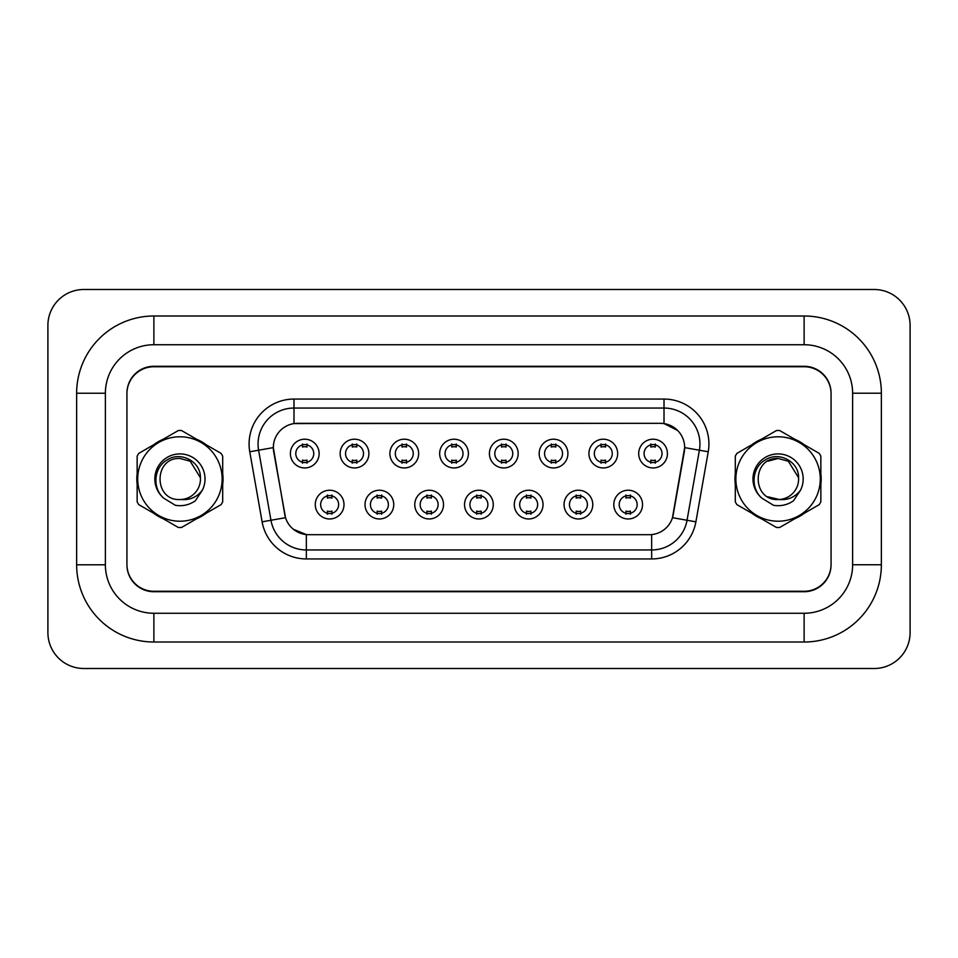 <?xml version="1.0" encoding="UTF-8"?>
<svg xmlns="http://www.w3.org/2000/svg" width="958" height="958" viewBox="0 0 958 958"><rect width="100%" height="100%" fill="white"/><g stroke="black" fill="none" stroke-linecap="round" stroke-linejoin="round"><path stroke-width="1.44" d="M393.762 504.591A14.37 14.37 0 0 1 379.392 518.961A14.37 14.37 0 0 1 365.022 504.591A14.37 14.37 0 0 1 379.392 490.233A14.37 14.37 0 0 1 393.762 504.591M370.411 504.591A8.981 8.981 0 0 0 379.392 513.572A8.981 8.981 0 0 0 388.373 504.591A8.981 8.981 0 0 0 379.392 495.609A8.981 8.981 0 0 0 370.411 504.591M443.518 504.591A14.37 14.37 0 0 1 429.148 518.961A14.37 14.37 0 0 1 414.778 504.591A14.37 14.37 0 0 1 429.148 490.233A14.37 14.37 0 0 1 443.518 504.591M420.167 504.591A8.981 8.981 0 0 0 429.148 513.572A8.981 8.981 0 0 0 438.129 504.591A8.981 8.981 0 0 0 429.148 495.609A8.981 8.981 0 0 0 420.167 504.591M493.274 504.591A14.37 14.37 0 0 1 478.904 518.961A14.37 14.37 0 0 1 464.534 504.591A14.37 14.37 0 0 1 478.904 490.233A14.37 14.37 0 0 1 493.274 504.591M469.923 504.591A8.981 8.981 0 0 0 478.904 513.572A8.981 8.981 0 0 0 487.885 504.591A8.981 8.981 0 0 0 478.904 495.609A8.981 8.981 0 0 0 469.923 504.591M543.03 504.591A14.37 14.37 0 0 1 528.66 518.961A14.37 14.37 0 0 1 514.29 504.591A14.37 14.37 0 0 1 528.66 490.233A14.37 14.37 0 0 1 543.03 504.591M519.679 504.591A8.981 8.981 0 0 0 528.66 513.572A8.981 8.981 0 0 0 537.642 504.591A8.981 8.981 0 0 0 528.66 495.609A8.981 8.981 0 0 0 519.679 504.591M592.786 504.591A14.37 14.37 0 0 1 578.416 518.961A14.37 14.37 0 0 1 564.046 504.591A14.37 14.37 0 0 1 578.416 490.233A14.37 14.37 0 0 1 592.786 504.591M569.435 504.591A8.981 8.981 0 0 0 578.416 513.572A8.981 8.981 0 0 0 587.398 504.591A8.981 8.981 0 0 0 578.416 495.609A8.981 8.981 0 0 0 569.435 504.591M642.543 504.591A14.37 14.37 0 0 1 628.173 518.961A14.37 14.37 0 0 1 613.803 504.591A14.37 14.37 0 0 1 628.173 490.233A14.37 14.37 0 0 1 642.543 504.591M619.191 504.591A8.981 8.981 0 0 0 628.173 513.572A8.981 8.981 0 0 0 637.154 504.591A8.981 8.981 0 0 0 628.173 495.609A8.981 8.981 0 0 0 619.191 504.591M344.006 504.591A14.37 14.37 0 0 1 329.636 518.961A14.37 14.37 0 0 1 315.266 504.591A14.37 14.37 0 0 1 329.636 490.233A14.37 14.37 0 0 1 344.006 504.591M320.655 504.591A8.981 8.981 0 0 0 329.636 513.572A8.981 8.981 0 0 0 338.617 504.591A8.981 8.981 0 0 0 329.636 495.609A8.981 8.981 0 0 0 320.655 504.591M368.89 453.577A14.37 14.37 0 0 1 354.52 467.947A14.37 14.37 0 0 1 340.15 453.577A14.37 14.37 0 0 1 354.52 439.207A14.37 14.37 0 0 1 368.89 453.577M345.539 453.577A8.981 8.981 0 0 0 354.52 462.558A8.981 8.981 0 0 0 363.501 453.577A8.981 8.981 0 0 0 354.52 444.596A8.981 8.981 0 0 0 345.539 453.577M418.646 453.577A14.37 14.37 0 0 1 404.276 467.947A14.37 14.37 0 0 1 389.906 453.577A14.37 14.37 0 0 1 404.276 439.207A14.37 14.37 0 0 1 418.646 453.577M395.295 453.577A8.981 8.981 0 0 0 404.276 462.558A8.981 8.981 0 0 0 413.257 453.577A8.981 8.981 0 0 0 404.276 444.596A8.981 8.981 0 0 0 395.295 453.577M468.402 453.577A14.37 14.37 0 0 1 454.032 467.947A14.37 14.37 0 0 1 439.662 453.577A14.37 14.37 0 0 1 454.032 439.219A14.37 14.37 0 0 1 468.402 453.577M445.051 453.577A8.981 8.981 0 0 0 454.032 462.558A8.981 8.981 0 0 0 463.013 453.577A8.981 8.981 0 0 0 454.032 444.608A8.981 8.981 0 0 0 445.051 453.577M518.158 453.577A14.37 14.37 0 0 1 503.788 467.947A14.37 14.37 0 0 1 489.418 453.577A14.37 14.37 0 0 1 503.788 439.207A14.37 14.37 0 0 1 518.158 453.577M494.807 453.577A8.981 8.981 0 0 0 503.788 462.558A8.981 8.981 0 0 0 512.769 453.577A8.981 8.981 0 0 0 503.788 444.596A8.981 8.981 0 0 0 494.807 453.577M567.914 453.577A14.37 14.37 0 0 1 553.544 467.947A14.37 14.37 0 0 1 539.174 453.577A14.37 14.37 0 0 1 553.544 439.207A14.37 14.37 0 0 1 567.914 453.577M544.563 453.577A8.981 8.981 0 0 0 553.544 462.558A8.981 8.981 0 0 0 562.526 453.577A8.981 8.981 0 0 0 553.544 444.596A8.981 8.981 0 0 0 544.563 453.577M617.67 453.577A14.37 14.37 0 0 1 603.301 467.947A14.37 14.37 0 0 1 588.931 453.577A14.37 14.37 0 0 1 603.301 439.207A14.37 14.37 0 0 1 617.67 453.577M594.319 453.577A8.981 8.981 0 0 0 603.301 462.558A8.981 8.981 0 0 0 612.282 453.577A8.981 8.981 0 0 0 603.301 444.596A8.981 8.981 0 0 0 594.319 453.577M667.427 453.577A14.37 14.37 0 0 1 653.057 467.947A14.37 14.37 0 0 1 638.687 453.577A14.37 14.37 0 0 1 653.057 439.207A14.37 14.37 0 0 1 667.427 453.577M644.075 453.577A8.981 8.981 0 0 0 653.057 462.558A8.981 8.981 0 0 0 662.038 453.577A8.981 8.981 0 0 0 653.057 444.596A8.981 8.981 0 0 0 644.075 453.577M319.134 453.577A14.37 14.37 0 0 1 304.764 467.947A14.37 14.37 0 0 1 290.394 453.577A14.37 14.37 0 0 1 304.764 439.207A14.37 14.37 0 0 1 319.134 453.577M295.783 453.577A8.981 8.981 0 0 0 304.764 462.558A8.981 8.981 0 0 0 313.745 453.577A8.981 8.981 0 0 0 304.764 444.596A8.981 8.981 0 0 0 295.783 453.577M262.109 521.823L249.763 451.769A44.906 44.906 0 0 1 293.986 399.067L664.014 399.067A44.906 44.906 0 0 1 708.237 451.769L695.891 521.823A44.906 44.906 0 0 1 651.656 558.933L306.344 558.933A44.906 44.906 0 0 1 262.109 521.823L285.532 517.691L273.701 451.781A24.249 24.249 0 0 1 297.579 423.316L660.421 423.316A24.249 24.249 0 0 1 684.299 451.781L673.223 514.65A24.249 24.249 0 0 1 649.332 534.684L308.668 534.684A24.249 24.249 0 0 1 284.777 514.65L273.329 447.614L258.612 450.212A35.925 35.925 0 0 1 293.986 408.048L664.014 408.048A35.925 35.925 0 0 1 699.388 450.212L687.042 520.266A35.925 35.925 0 0 1 651.656 549.952L306.344 549.952A35.925 35.925 0 0 1 270.958 520.266L258.612 450.212A35.925 35.925 0 0 1 258.061 443.973M136.814 479A43.11 43.11 0 0 0 137.15 484.377A43.11 43.11 0 0 1 137.15 473.623A43.11 43.11 0 0 0 136.814 479M153.879 513.356A43.11 43.11 0 0 0 163.195 518.733A43.11 43.11 0 0 1 153.879 513.356M196.653 518.733A43.11 43.11 0 0 0 205.97 513.356A43.11 43.11 0 0 1 196.653 518.733M222.699 484.377A43.11 43.11 0 0 0 222.699 473.623A43.11 43.11 0 0 1 222.699 484.377M734.966 479A43.11 43.11 0 0 0 735.301 484.377A43.11 43.11 0 0 1 735.301 473.623A43.11 43.11 0 0 0 734.966 479M752.03 513.356A43.11 43.11 0 0 0 761.347 518.733A43.11 43.11 0 0 1 752.03 513.356M794.805 518.733A43.11 43.11 0 0 0 804.121 513.356A43.11 43.11 0 0 1 794.805 518.733M820.85 484.377A43.11 43.11 0 0 0 820.85 473.623A43.11 43.11 0 0 1 820.85 484.377M293.986 399.067L293.986 423.58L660.421 423.316L664.014 423.58L677.569 430.417M273.329 447.566L273.593 443.973M649.332 534.684L308.668 534.684M306.344 558.933L306.344 534.576L293.399 529.271M708.237 451.769L684.671 447.614L672.468 517.691L695.891 521.823M673.223 514.65L673.067 515.404M284.933 515.404L284.777 514.65M205.97 444.644A43.11 43.11 0 0 0 196.653 439.267A43.11 43.11 0 0 1 205.97 444.644M163.195 439.267A43.11 43.11 0 0 0 153.879 444.644A43.11 43.11 0 0 1 163.195 439.267M804.121 444.644A43.11 43.11 0 0 0 794.805 439.267A43.11 43.11 0 0 1 804.121 444.644M761.347 439.267A43.11 43.11 0 0 0 752.03 444.644A43.11 43.11 0 0 1 761.347 439.267M831.065 393.678A26.944 26.944 0 0 0 804.121 366.734L153.879 366.734A26.944 26.944 0 0 0 126.935 393.678M126.935 564.322A26.944 26.944 0 0 0 153.879 591.266L804.121 591.266A26.944 26.944 0 0 0 831.065 564.322M307.003 443.961L307.003 447.075A6.886 6.886 0 0 0 302.512 447.075L302.512 443.961M302.512 463.205L302.512 460.091A6.886 6.886 0 0 0 307.003 460.091L307.003 463.205M327.397 514.218L327.397 511.105A6.886 6.886 0 0 0 331.887 511.105L331.887 514.218M331.887 494.975L331.887 498.088A6.886 6.886 0 0 0 327.397 498.088L327.397 494.975M356.759 443.961L356.759 447.075A6.886 6.886 0 0 0 352.269 447.075L352.269 443.961M352.269 463.205L352.269 460.091A6.886 6.886 0 0 0 356.759 460.091L356.759 463.205M406.515 443.961L406.515 447.075A6.886 6.886 0 0 0 402.025 447.075L402.025 443.961M402.025 463.205L402.025 460.091A6.886 6.886 0 0 0 406.515 460.091L406.515 463.205M456.271 443.961L456.271 447.075A6.886 6.886 0 0 0 451.781 447.075L451.781 443.961M451.781 463.205L451.781 460.091A6.886 6.886 0 0 0 456.271 460.091L456.271 463.205M506.028 443.961L506.028 447.075A6.886 6.886 0 0 0 501.537 447.075L501.537 443.961M501.537 463.205L501.537 460.091A6.886 6.886 0 0 0 506.028 460.091L506.028 463.205M377.153 514.218L377.153 511.105A6.886 6.886 0 0 0 381.643 511.105L381.643 514.218M381.643 494.975L381.643 498.088A6.886 6.886 0 0 0 377.153 498.088L377.153 494.975M426.909 514.218L426.909 511.105A6.886 6.886 0 0 0 431.399 511.105L431.399 514.218M431.399 494.975L431.399 498.088A6.886 6.886 0 0 0 426.909 498.088L426.909 494.975M476.665 514.218L476.665 511.105A6.886 6.886 0 0 0 481.156 511.105L481.156 514.218M481.156 494.975L481.156 498.088A6.886 6.886 0 0 0 476.665 498.088L476.665 494.975M804.121 315.996A77.239 77.239 0 0 1 881.36 393.235A77.239 77.239 0 0 0 804.121 315.996L153.879 315.996A77.239 77.239 0 0 0 76.64 393.235L76.64 564.777L105.38 564.777A48.499 48.499 0 0 0 153.879 613.264L804.121 613.264L153.879 613.264L153.879 642.004L804.121 642.004L804.121 613.264A48.499 48.499 0 0 0 852.62 564.777L852.62 393.235A48.499 48.499 0 0 0 804.121 344.736L153.879 344.736L804.121 344.736L804.121 315.996M804.121 366.291L153.879 366.291A26.944 26.944 0 0 0 126.935 393.235L126.935 564.777A26.944 26.944 0 0 0 153.879 591.721L804.121 591.721A26.944 26.944 0 0 0 831.065 564.777L831.065 393.235A26.944 26.944 0 0 0 804.121 366.291M153.879 315.996L153.879 344.736A48.499 48.499 0 0 0 105.38 393.235L105.38 564.777L105.38 393.235L76.64 393.235M910.1 325.421A35.925 35.925 0 0 0 874.175 289.496L83.825 289.496A35.925 35.925 0 0 0 47.9 325.421L47.9 632.579A35.925 35.925 0 0 0 83.825 668.504L874.175 668.504A35.925 35.925 0 0 0 910.1 632.579L910.1 325.421M804.121 642.016A77.239 77.239 0 0 0 881.36 564.777L881.36 393.235M76.64 564.765A77.239 77.239 0 0 0 153.879 642.004M179.924 521.212A42.212 42.212 0 0 0 222.136 479A42.212 42.212 0 0 0 179.924 436.788A42.212 42.212 0 0 0 137.713 479A42.212 42.212 0 0 0 179.924 521.212M179.924 527.499A48.499 48.499 0 0 0 181.517 527.475L221.106 504.615A48.499 48.499 0 0 0 222.699 501.86L222.699 456.14A48.499 48.499 0 0 0 221.106 453.385L181.517 430.525A48.499 48.499 0 0 0 178.332 430.525L138.742 453.385A48.499 48.499 0 0 0 137.15 456.14L137.15 501.86A48.499 48.499 0 0 0 138.742 504.615L178.332 527.475A48.499 48.499 0 0 0 179.924 527.499M190.187 461.217L179.924 458.475L190.187 461.217L200.414 477.707L190.187 461.217L179.924 458.475L190.187 461.217L200.414 477.707L190.187 461.217L179.924 458.475C153.436 457.182 153.436 500.818 179.924 499.537L181.062 499.501A20.525 20.525 0 0 0 200.414 477.707L190.187 461.217L179.924 458.475C153.436 457.182 153.436 500.818 179.924 499.537L181.062 499.501C189.912 500.316 197.049 497.154 202.485 489.993A25.088 25.088 0 0 0 192.726 457.421A25.088 25.088 0 0 0 159.459 464.474A25.088 25.088 0 0 0 163.782 498.208L175.398 505.321C182.655 506.447 189.289 504.95 195.324 500.818L202.485 489.993M179.924 458.475C153.436 457.182 153.436 500.818 179.924 499.537C153.436 500.818 153.436 457.182 179.924 458.475C153.436 457.182 153.436 500.818 179.924 499.537C153.436 500.818 153.436 457.182 179.924 458.475M200.414 477.707C200.905 461.672 180.942 451.146 167.638 459.648C153.687 466.965 151.915 488.137 163.782 498.208M778.076 521.212A42.212 42.212 0 0 0 820.288 479A42.212 42.212 0 0 0 778.076 436.788A42.212 42.212 0 0 0 735.864 479A42.212 42.212 0 0 0 778.076 521.212M778.076 527.499A48.499 48.499 0 0 0 779.668 527.475L819.258 504.615A48.499 48.499 0 0 0 820.85 501.86L820.85 456.14A48.499 48.499 0 0 0 819.258 453.385L779.668 430.525A48.499 48.499 0 0 0 776.483 430.525L736.894 453.385A48.499 48.499 0 0 0 735.301 456.14L735.301 501.86A48.499 48.499 0 0 0 736.894 504.615L776.483 527.475A48.499 48.499 0 0 0 778.076 527.499M788.338 461.217L778.076 458.475L788.338 461.217L798.565 477.707L788.338 461.217L778.076 458.475L788.338 461.217L798.565 477.707L788.338 461.217L778.076 458.475C751.587 457.182 751.587 500.818 778.076 499.537L779.213 499.501A20.525 20.525 0 0 0 798.565 477.707L788.338 461.217L778.076 458.475L767.813 461.217M767.813 496.783L779.213 499.501C788.063 500.316 795.2 497.154 800.637 489.993A25.088 25.088 0 0 0 790.877 457.421A25.088 25.088 0 0 0 757.61 464.474A25.088 25.088 0 0 0 761.933 498.208L773.549 505.321C780.806 506.447 787.44 504.95 793.475 500.818L800.637 489.993M778.076 458.475C751.587 457.182 751.587 500.818 778.076 499.537C751.587 500.818 751.587 457.182 778.076 458.475C751.587 457.182 751.587 500.818 778.076 499.537C751.587 500.818 751.587 457.182 778.076 458.475M798.565 477.707C799.056 461.672 779.094 451.146 765.789 459.648C751.838 466.965 750.066 488.137 761.933 498.208M555.784 443.961L555.784 447.075A6.886 6.886 0 0 0 551.293 447.075L551.293 443.961M551.293 463.205L551.293 460.091A6.886 6.886 0 0 0 555.784 460.091L555.784 463.205M605.54 443.961L605.54 447.075A6.886 6.886 0 0 0 601.049 447.075L601.049 443.961M601.049 463.205L601.049 460.091A6.886 6.886 0 0 0 605.54 460.091L605.54 463.205M655.296 443.961L655.296 447.075A6.886 6.886 0 0 0 650.805 447.075L650.805 443.961M650.805 463.205L650.805 460.091A6.886 6.886 0 0 0 655.296 460.091L655.296 463.205M526.421 514.218L526.421 511.105A6.886 6.886 0 0 0 530.912 511.105L530.912 514.218M530.912 494.975L530.912 498.088A6.886 6.886 0 0 0 526.421 498.088L526.421 494.975M576.177 514.218L576.177 511.105A6.886 6.886 0 0 0 580.668 511.105L580.668 514.218M580.668 494.975L580.668 498.088A6.886 6.886 0 0 0 576.177 498.088L576.177 494.975M625.933 514.218L625.933 511.105A6.886 6.886 0 0 0 630.424 511.105L630.424 514.218M630.424 494.975L630.424 498.088A6.886 6.886 0 0 0 625.933 498.088L625.933 494.975M664.014 399.067L664.014 423.58M651.656 534.576L651.656 558.933M249.763 451.769L258.612 450.212M881.36 393.223L852.62 393.223L852.62 564.765L881.36 564.765"/></g></svg>
